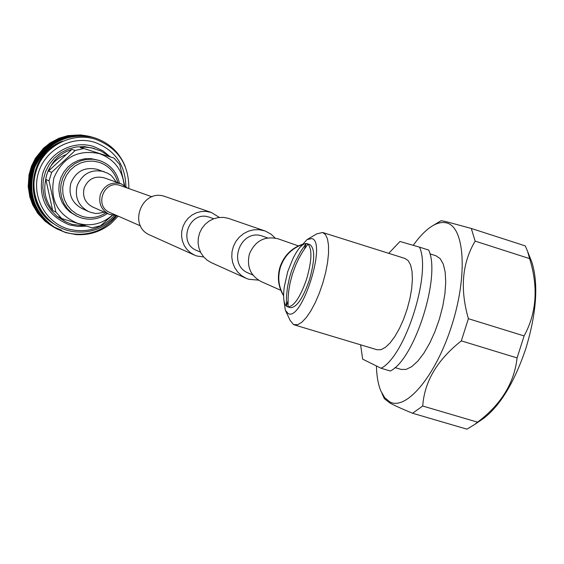 <?xml version="1.0" encoding="UTF-8"?>
<svg xmlns="http://www.w3.org/2000/svg" width="564" height="564" viewBox="0 0 564 564"><rect width="100%" height="100%" fill="white"/><g stroke="black" fill="none" stroke-linecap="round" stroke-linejoin="round"><path stroke-width="0.85" d="M267.604 237.923L262.38 236.076C240.511 228.166 226.834 264.953 248.597 273.173L252.898 275.056M275.119 238.008L271.122 234.243L265.545 231.162L228.321 218.331L223.45 217.387L218.472 217.549L213.608 218.797L209.096 221.088L205.141 224.317L201.933 228.321L199.628 232.918L198.324 237.895L198.091 243.021L198.93 248.047L200.812 252.735L203.639 256.881L207.284 260.279L211.563 262.768L245.819 278.165M264.692 230.852L258.897 229.654L253.581 229.83L248.386 231.177L243.563 233.644L239.34 237.106L235.907 241.399L233.433 246.334L232.03 251.678L231.776 257.163L232.664 262.549L234.666 267.576L237.677 272.003L241.554 275.641L246.13 278.299L248.738 279.272L258.439 280.139M194.326 255.027L150.257 235.223C127.351 226.312 141.754 188.101 164.864 196.476L211.31 212.466L219.375 217.436M203.717 256.972L196.977 256.035L194.608 255.154L190.463 252.742L186.945 249.457L184.202 245.46L182.383 240.934L181.566 236.083L181.784 231.141L183.039 226.34L185.267 221.906L188.369 218.042L192.183 214.933L196.547 212.727L201.242 211.521L206.057 211.373L211.31 212.466M140.514 225.91L110.022 212.579C93.793 206.424 103.769 179.563 120.09 185.457L152.033 196.815M200.502 252.143L196.829 250.536C177.117 243.077 189.405 210.005 209.23 217.168L213.721 218.754M116.247 182.08C110.008 172.894 110.417 175.524 107.83 173.282L97.304 169.362C84.804 166.599 75.985 171.202 70.845 183.173C68.265 194.531 71.98 202.977 81.984 208.525L88.224 211.401M127.683 188.15L121.133 183.786C111.355 181.509 104.439 185.077 100.371 194.495C98.355 203.442 101.294 210.041 109.197 214.306L116.833 215.554M280.787 290.291L261.343 281.676C250.501 275.803 246.517 266.589 249.394 254.026C255.097 240.786 264.678 235.717 278.115 238.812L298.363 245.904M287.732 271.594L284.334 286.695C282.931 296.826 283.607 303.305 286.364 306.146L287.993 301M304.454 248.943L306.174 243.5C302.212 243.789 297.827 248.78 293.019 258.467L287.767 271.495M286.364 306.146L288.049 306.929C294.218 306.21 300.422 296.904 306.64 279.011C311.871 260.716 312.294 249.076 307.923 244.092L306.174 243.5L300.76 251.382L295.113 261.957L291.553 270.868L289.466 277.756L287.492 287.132L286.456 296.629L286.364 306.146M307.923 244.092L302.487 252.002L298.934 258.277L295.846 264.805L292.497 273.836L290.051 283.135L288.831 290.234L288.133 297.383L288.049 306.929M287.577 306.83L290.34 307.662C296.572 307.683 302.938 298.419 309.439 279.878C314.987 260.074 315.1 248.28 309.763 244.501L307.013 243.641M283.812 299.484L285.313 310.193L288.035 313.464C301.662 322.418 327.303 241.399 311.73 238.558L307.027 239.587L299.78 247.589M307.803 239.136L316.841 233.827L322.707 232.502L325.506 234.624L327.472 238.91L328.509 245.192L328.544 253.18L327.571 262.471L325.625 272.609L322.812 283.072L319.266 293.308L315.177 302.79L310.757 311.032L306.238 317.624L301.846 322.241L297.806 324.695L293.569 324.589L290.192 320.493L285.694 310.99M419.496 247.145L428.696 250.071C441.14 275.986 414.603 359.465 390.302 371.006L381.06 368.25C405.142 356.617 431.7 273.011 419.496 247.145L399.975 241.477L388.73 253.335M360.615 344.815L362.652 359.148L381.06 368.25M394.969 367.58L401.138 369.427L406.143 369.406L411.791 366.614L417.797 361.129L423.874 353.191L429.705 343.173L434.978 331.576L439.426 318.991L442.803 306.083L444.94 293.527L445.736 281.965L445.165 271.989L443.269 264.086L440.167 258.608L435.873 255.739M481.155 420.053L484.095 418.051C500.776 404.839 514.721 381.581 525.93 348.284C536.611 312.548 538.592 283.868 531.873 262.239L530.597 258.989M381.863 393.178L384.401 398.706L390.217 403.182C395.131 405.805 402.576 409.154 412.552 413.243L466.921 429.162L474.437 424.636L477.546 422.161C501.093 404.473 514.269 383.062 517.082 357.921L524.097 335.925C536.625 313.027 538.472 287.259 529.631 258.622L527.58 251.361L525.274 245.897L471.285 228.448L447.738 222.068C442.951 220.919 440.618 220.531 440.724 220.919L433.455 225.311M412.552 413.243L422.725 406.024L477.546 422.161M422.725 406.024C424.403 381.581 437.276 359.867 461.331 340.875L517.082 357.921M461.331 340.875L468.388 318.688L524.097 335.925M468.388 318.688C459.857 288.923 462.106 263.064 475.149 241.117L529.631 258.622M475.149 241.117L471.285 228.448M413.243 245.326C419.264 236.852 425.256 230.634 431.206 226.672C436.712 223.069 441.746 221.8 446.321 222.858C464.56 226.467 468.014 274.837 451.764 325.47C435.775 376.195 405.77 411.445 389.512 401.737L384.62 397.528L380.792 390.845C378.148 384.359 376.689 376.061 376.407 365.951M294.309 324.878L377.062 349.758L380.954 349.708L385.36 347.41L390.062 342.961L394.842 336.546L399.439 328.474L403.627 319.153L407.173 309.058L409.901 298.716L411.671 288.655L412.39 279.399L412.037 271.411L410.641 265.087L408.28 260.723L405.093 258.495L322.714 232.509M107.386 213.502C99.349 219.065 90.663 220.545 81.336 217.944L77.296 216.364L71.924 213.037L67.384 208.617L63.887 203.308L61.582 197.358L60.588 191.02L60.954 184.604L62.653 178.393L65.621 172.676L69.71 167.712L74.737 163.729L80.469 160.916L86.644 159.393L92.975 159.224L99.179 160.423L91.051 158.632L84.748 158.794L78.608 160.31L72.904 163.109L67.906 167.071L63.838 172.006L60.884 177.688L59.192 183.871L58.832 190.251L59.819 196.554L62.11 202.476L65.593 207.756L70.112 212.149L76.824 216.132M99.179 160.423L99.377 160.479C110.163 164.35 116.84 171.914 119.399 183.18M117.805 182.623C115.148 172.528 108.937 165.745 99.165 162.291L93.032 161.1L86.764 161.325L80.687 162.961L75.097 165.929L70.296 170.074L66.51 175.192L63.944 181.03L62.717 187.276L62.9 193.628L64.486 199.762L67.377 205.367L71.438 210.153L76.457 213.89L82.182 216.393C90.564 218.754 98.453 217.563 105.849 212.825M124.179 185.232C122.275 169.602 114.006 159.062 99.384 153.619C77.973 149.284 62.837 157.321 53.975 177.738C49.597 199.543 57.443 214.722 77.508 223.288C90.437 226.749 102.028 224.077 112.278 215.279M112.462 215.321L100.484 225.797L92.01 227.807L61.807 218.571L55.899 212.127L52.671 210.485C45.444 200.833 43.174 190.498 45.86 179.472L49.033 180.804L51.691 172.33L48.497 171.082C52.621 160.366 60.397 153.147 71.825 149.425L75.252 150.447L83.796 148.508L80.285 147.5L85.263 147.176L91.368 147.803L100.935 151.004L109.909 156.771M83.796 148.508L113.921 158.047L119.737 164.512L124.679 185.556M88.809 136.305L88.583 136.248C62.533 132.004 43.541 141.966 31.619 166.147C24.005 191.852 31.26 212.12 53.368 226.939M88.351 136.192L80.694 134.93L68.032 135.6L58.952 138.258L50.217 142.854L43.555 148.163L35.426 158.23L31.485 166.225L29.032 174.777L28.2 186.522L29.829 196.921L32.74 204.922L37.95 213.615L45.169 221.292L53.425 226.975M125.229 166.429C119.462 152.456 109.402 142.967 95.048 137.961L92.242 137.158C65.889 132.871 46.706 142.974 34.679 167.459C27.03 193.487 34.411 213.96 56.83 228.878L65.833 232.65L76.168 234.603C89.105 235.399 100.688 231.741 110.904 223.626L118.193 216.153M94.935 137.933L92.129 137.13C74.342 131.2 43.224 142.925 35.046 166.274C29.871 175.961 30.992 197.893 35.476 205.754C40.46 215.751 47.545 223.436 56.724 228.822L65.727 232.594M94.125 137.729L91.319 136.932C65.072 132.653 45.945 142.699 33.932 167.064C26.261 192.98 33.565 213.396 55.843 228.328M55.892 228.357L64.98 232.178C75.738 235.343 86.468 234.885 97.163 230.803M94.012 137.701L91.213 136.904C68.702 131.003 43.146 143.933 34.073 166.429C30.252 178.908 29.8 181.523 31.654 196.173C36.174 210.323 40.347 218.205 55.364 228.06M93.194 137.503L91.149 136.897M54.602 227.63L46.375 221.842L39.219 214.059L34.016 205.162L31.309 197.513L29.688 186.48L30.597 175.214L33.135 166.535L37.146 158.533L45.458 148.395L52.043 143.214L60.884 138.617L71.198 135.804L84.297 135.564L90.402 136.7C64.24 132.434 45.162 142.438 33.17 166.718C25.5 192.536 32.761 212.903 54.941 227.821M93.088 137.475L91.093 136.883M92.277 137.271L90.684 136.791M90.607 136.77L90.233 136.671M90.177 136.65L89.775 136.544M89.718 136.53L89.493 136.474C63.372 132.216 44.337 142.213 32.388 166.45C24.76 192.225 32.021 212.543 54.193 227.405M89.26 136.417C66.517 130.728 41.63 143.475 32.557 165.76C30.139 173.444 28.926 179.289 28.912 183.293C29.455 192.303 30.893 199.444 33.227 204.711C36.709 212.973 43.576 220.468 53.806 227.186M125.913 186.465C125.307 164.864 115.014 150.186 95.034 142.438C72.326 134.993 45.705 148.988 38.578 172.351C31.105 195.602 44.993 222.16 67.891 228.921C85.89 233.524 101.393 229.076 114.393 215.575M128.846 188.559C129.001 164.314 117.855 147.86 95.415 139.209C71.586 131.638 43.654 146.28 36.11 170.829C28.2 195.32 42.822 223.365 67.144 230.295L71.177 231.282C88.922 234.229 103.854 229.005 115.958 215.603M61.624 230.26L53.079 226.608M52.114 226.065L51.042 225.431M50.852 225.311L48.786 223.95M48.321 223.626L36.85 212.001M86.341 226.136L71.945 224.324L65.833 221.863L58.522 216.858L61.807 218.571M45.86 179.472L52.671 210.485M55.899 212.127L49.033 180.804M71.825 149.425L48.497 171.082M51.691 172.33L75.252 150.447M116.896 215.582C106.363 228.498 92.785 234.843 76.168 234.603M62.604 141.176C28.44 152.682 22.299 205.254 53.629 223.774M45.755 153.605C28.299 172.083 30.111 204.175 49.251 220.277M59.671 142.586C28.066 156.073 23.801 205.211 53.129 223.422M38.542 164.639C30.562 183.208 32.768 200.354 45.162 216.068M104.1 177.822L104.051 177.801C94.681 175.615 88.055 179.021 84.17 188.023C82.238 196.575 85.065 202.892 92.637 206.974L109.197 214.306M104.121 171.639C91.403 168.826 82.422 173.522 77.183 185.718C74.554 197.287 78.333 205.888 88.513 211.535L91.904 212.734C95.584 212.854 92.75 214.651 104.34 212.156M283.607 295.451C278.531 286.667 277.467 277.248 280.421 267.195C284.193 256.267 291.313 248.787 301.796 244.755M86.419 226.157L77.719 226.425L69.182 224.81C46.608 215.201 37.774 198.133 42.674 173.627C49.124 152.499 73.193 139.837 93.744 146.555L102.733 150.701L110.424 156.933M94.414 148.522L84.318 146.591L76.182 146.957L68.279 149.037L60.954 152.738L54.539 157.899L49.315 164.3L45.522 171.646L43.322 179.62L42.815 187.868L44.027 196.011L46.897 203.696L51.289 210.583L57.013 216.372L65.135 221.504M104.051 177.801L121.133 183.786M283.607 295.797C278.207 286.85 277.016 277.255 280.019 267.012C283.861 255.901 291.193 248.379 302.036 244.452M436.028 255.788L429.909 253.842M531.873 262.239L527.58 251.361M484.095 418.051L474.437 424.636M66.404 154.458C54.024 159.147 47.031 168.107 45.416 181.347"/></g></svg>
